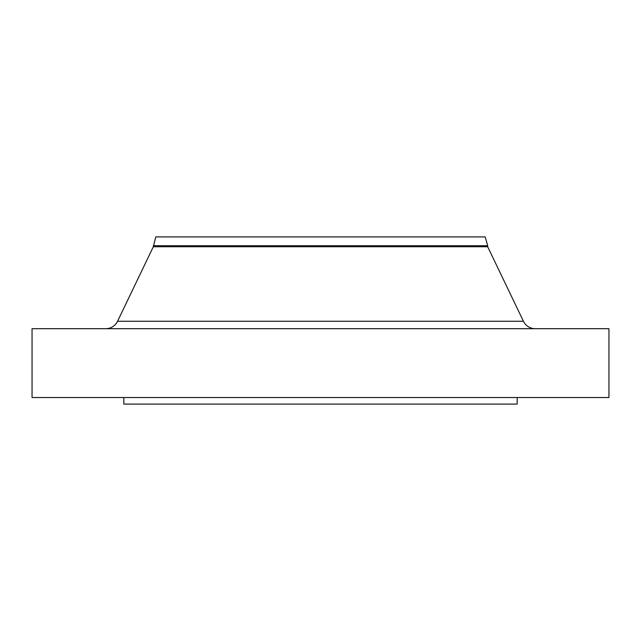 <?xml version="1.0" encoding="UTF-8"?>
<svg xmlns="http://www.w3.org/2000/svg" width="641" height="641" viewBox="0 0 641 641"><rect width="100%" height="100%" fill="white"/><g stroke="black" fill="none" stroke-linecap="round" stroke-linejoin="round"><path stroke-width="0.96" d="M535.251 328.697A13.108 13.108 0 0 1 523.433 321.253L487.673 246.745L153.327 246.745L117.567 321.253L523.433 321.253M105.749 328.697A13.108 13.108 0 0 0 117.567 321.253M153.327 245.719L487.673 245.719L485.221 236.914L155.779 236.914L153.327 246.745M487.673 245.719L487.673 246.745M608.95 328.697L32.05 328.697L32.05 397.532L608.95 397.532L608.95 328.697M123.833 397.532L123.833 404.086L517.167 404.086L517.167 397.532"/></g></svg>
